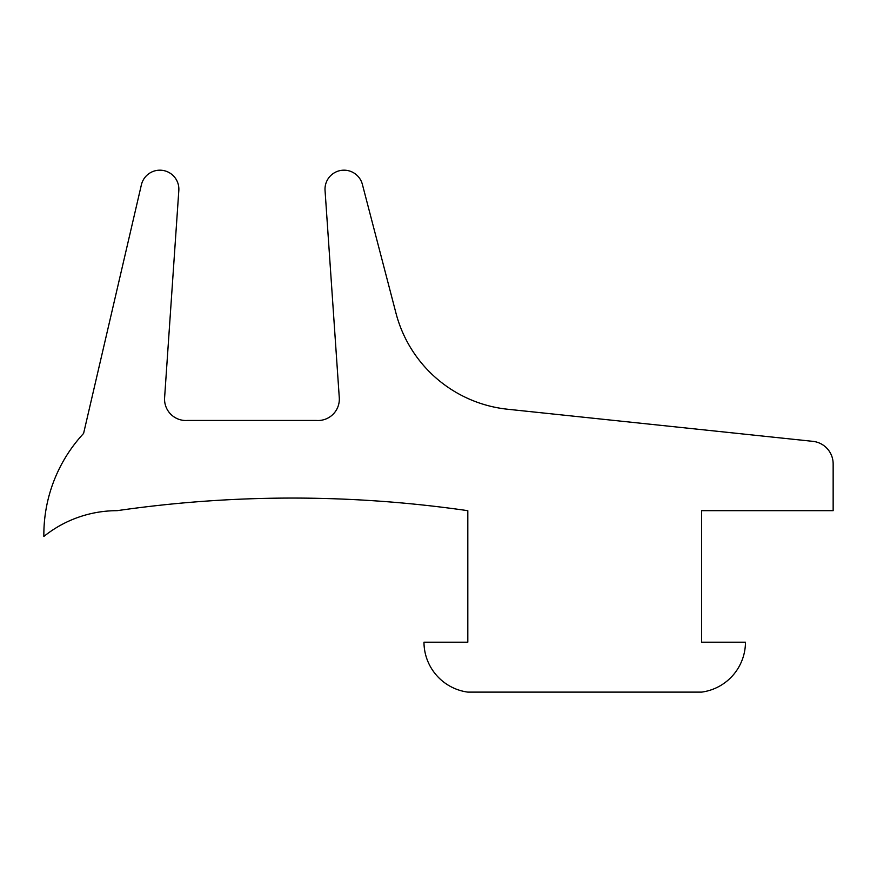 <?xml version="1.0" encoding="UTF-8"?>
<svg xmlns="http://www.w3.org/2000/svg" width="877" height="877" viewBox="0 0 877 877"><rect width="100%" height="100%" fill="white"/><g stroke="black" fill="none" stroke-linecap="round" stroke-linejoin="round"><path stroke-width="1.32" d="M325.049 190.484A18.998 18.998 0 0 1 341.833 170.302A18.998 18.998 0 0 1 362.508 184.883L395.998 313.242A129.357 129.357 0 0 0 507.64 409.241L812.826 441.339A22.692 22.692 0 0 1 833.15 463.911L833.15 510.677L701.633 510.677L701.633 642.194L745.472 642.194A50.592 50.592 0 0 1 701.633 692.117L467.814 692.117A50.592 50.592 0 0 1 423.975 642.194L467.814 642.194L467.814 510.677A1225.903 1225.903 0 0 0 117.09 510.677A116.904 116.904 0 0 0 43.861 536.45A149.002 149.002 0 0 1 83.589 433.435L141.372 184.883A18.998 18.998 0 0 1 162.684 170.39A18.998 18.998 0 0 1 178.82 190.484L164.602 397.687A21.355 21.355 0 0 0 187.623 420.445L316.257 420.445A21.355 21.355 0 0 0 339.278 397.687L325.049 190.484"/></g></svg>
